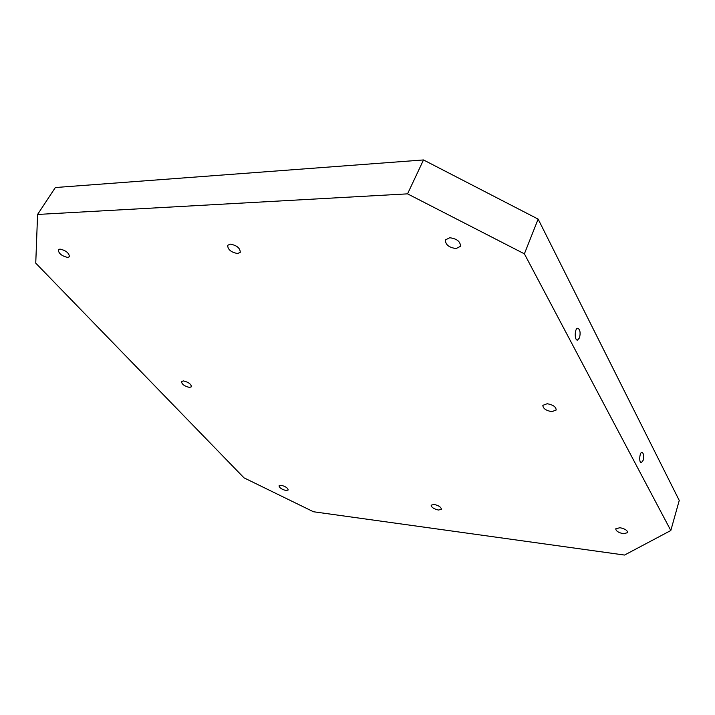 <?xml version="1.0" encoding="UTF-8"?>
<svg xmlns="http://www.w3.org/2000/svg" width="715" height="715" viewBox="0 0 715 715"><rect width="100%" height="100%" fill="white"/><g stroke="black" fill="none" stroke-linecap="round" stroke-linejoin="round"><path stroke-width="1.07" d="M670.813 530.512L624.544 555.054L313.465 511.752L244.003 477.843L35.75 263.147L37.582 214.455L55.341 187.536L423.503 159.946L407.55 193.854L524.39 253.834L670.813 530.512L679.25 500.446L538.136 219.112L423.503 159.946M37.582 214.455L407.55 193.854M538.136 219.112L524.39 253.834M449.735 237.729C456.965 238.739 460.531 241.616 460.433 246.353L456.09 248.552C448.877 247.524 445.338 244.646 445.454 239.909L449.735 237.729M579.534 337.802L577.488 340.126C574.27 340.456 574.601 328.006 577.809 328.248C580.08 329.508 580.66 332.69 579.534 337.802M643.134 460.353L641.292 462.766C638.772 462.9 639.559 451.934 642.034 452.309C643.661 453.337 644.027 456.018 643.134 460.353M237.63 253.539C231.079 252.297 227.763 249.562 227.674 245.325L230.266 244.128C236.826 245.361 240.16 248.087 240.258 252.323L237.63 253.539M551.819 411.652C545.992 410.616 543.007 408.515 542.846 405.36L547.172 403.734C553.008 404.762 556.02 406.853 556.19 410.017L551.819 411.652M438.465 510.045C433.871 508.973 431.431 507.355 431.145 505.183L434.068 504.433C438.67 505.496 441.119 507.114 441.414 509.286L438.465 510.045M189.502 387.423C184.515 386.234 181.833 384.277 181.467 381.56L183.406 380.916C188.411 382.105 191.102 384.062 191.468 386.779L189.502 387.423M67.737 257.418C61.794 256.068 58.639 253.53 58.273 249.794L59.935 249.088C65.896 250.429 69.06 252.967 69.427 256.694L67.737 257.418M286.054 490.508C281.755 489.418 279.422 487.845 279.065 485.798L281.156 485.279C285.473 486.379 287.805 487.952 288.172 489.998L286.054 490.508M623.48 533.748C618.573 532.72 615.99 531.075 615.731 528.823L619.932 527.706C624.856 528.725 627.448 530.369 627.716 532.63L623.48 533.748"/></g></svg>
